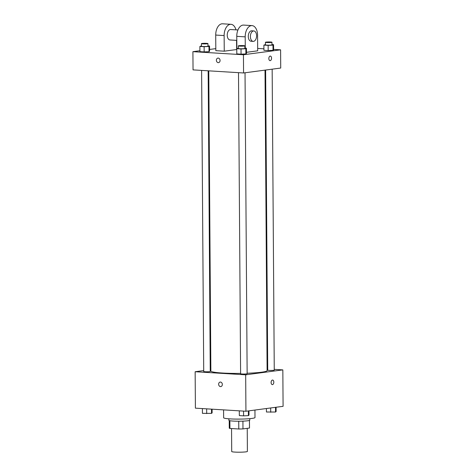 <?xml version="1.0" encoding="UTF-8"?>
<svg xmlns="http://www.w3.org/2000/svg" width="476" height="476" viewBox="0 0 476 476"><rect width="100%" height="100%" fill="white"/><g stroke="black" fill="none" stroke-linecap="round" stroke-linejoin="round"><path stroke-width="0.71" d="M231.55 428.555L231.711 451.528A7.842 0.726 -0.4 0 0 239.559 452.2A7.842 0.726 -0.4 0 0 247.395 451.421L247.234 428.34M249.436 420.427L249.489 428.043A10.121 0.934 -0.4 0 0 249.507 427.983L249.454 420.421M249.489 428.043L242.974 428.906A10.121 0.934 -0.4 0 1 238.791 428.995L229.926 428.454A10.121 0.934 -0.4 0 1 229.271 428.126L229.218 420.564M229.872 420.724L229.926 428.454M238.732 421.218L238.791 428.995M249.775 418.654L249.787 420.177A10.454 0.964 179.6 0 1 244.057 421.082A10.454 0.964 179.6 0 1 233.145 421.07A10.454 0.964 179.6 0 1 228.885 420.32L228.873 418.803M242.921 421.135L242.974 428.906M223.583 409.884L223.637 417.755A15.678 1.452 -0.4 0 0 239.327 419.1A15.678 1.452 -0.4 0 0 254.999 417.535L254.946 410.05M274.259 369.364L282.833 369.888L283.089 406.32L245.931 411.246L195.404 408.158L195.148 371.732L203.71 370.596M282.833 369.888L245.675 374.814L245.931 411.246M245.675 374.814L195.148 371.732M220.793 386.601A2.285 1.833 82.4 0 1 218.645 384.221A2.285 1.833 82.4 0 1 220.186 382.067A2.285 1.833 82.4 0 1 222.304 384.09A2.285 1.833 82.4 0 1 220.787 386.601A2.285 1.833 82.4 0 1 218.645 384.221A2.285 1.833 82.4 0 1 220.186 382.067M208.774 70.847L210.868 371.006A28.12 2.6 -0.4 0 0 240.6 373.392M247.133 373.243A28.12 2.6 -0.4 0 0 267.107 370.614L265.013 70.127M267.095 368.924L267.72 368.965M210.237 369.727L210.862 369.644M265.632 70.043L267.726 370.161A3.267 0.303 -0.4 0 0 270.999 370.441A3.267 0.303 -0.4 0 0 274.259 370.114L272.159 69.175M238.5 72.661L240.606 373.755A3.267 0.303 -0.4 0 0 243.873 374.035A3.267 0.303 -0.4 0 0 247.139 373.714L245.033 72.774M201.616 70.406L203.716 371.506A3.267 0.303 -0.4 0 0 206.989 371.786A3.267 0.303 -0.4 0 0 210.249 371.458L208.155 70.805M272.599 380.05A2.285 1.351 -86.5 0 1 273.813 382.282A2.285 1.351 -86.5 0 1 272.474 384.608A2.285 1.351 -86.5 0 1 272.32 384.614A2.285 1.351 -86.5 0 1 271.112 382.252A2.285 1.351 -86.5 0 1 272.599 380.05A2.285 1.351 -86.5 0 1 273.813 382.282A2.285 1.351 -86.5 0 1 272.474 384.608A2.285 1.351 -86.5 0 1 272.32 384.614M273.593 49.397L280.596 49.825L280.727 68.038L243.569 72.971L193.042 69.883L192.911 51.67L199.908 50.742M276.092 407.248L276.122 411.544L275.539 412.032L266.447 412.002L266.423 408.527M275.509 407.325L275.539 412.032M270.671 407.962L270.701 412.258M212.088 409.182L212.112 412.888L211.528 413.376L202.437 413.346L202.407 408.587M211.499 409.146L211.528 413.376M206.661 408.848L206.691 413.602M248.966 410.842L248.996 415.137L248.412 415.631L243.581 415.857L239.327 415.596L239.291 410.842M248.383 410.919L248.412 415.631M243.545 411.103L243.581 415.857M236.673 42.388L236.715 47.594M271.986 44.542L273.563 44.643L272.98 45.131L268.143 45.357L263.888 45.101L265.453 44.566M265.441 42.293L265.459 44.893A3.267 0.303 -0.4 0 0 268.726 45.172A3.267 0.303 -0.4 0 0 271.992 44.845L271.974 42.245A3.267 0.303 -0.4 0 0 269.725 41.971A3.267 0.303 -0.4 0 0 266.072 42.108A3.267 0.303 -0.4 0 0 265.441 42.293A3.267 0.303 -0.4 0 0 268.708 42.572A3.267 0.303 -0.4 0 0 271.974 42.245M272.98 45.131L273.016 50.337L268.178 50.563L263.924 50.301L263.888 45.101M268.143 45.357L268.178 50.563L263.924 50.301M273.563 44.643L273.599 49.843L273.016 50.337L268.178 50.563M207.976 45.892L209.553 45.988L208.97 46.475L204.133 46.707L199.878 46.446L201.443 45.91M201.431 43.637L201.449 46.237A3.267 0.303 -0.4 0 0 204.716 46.517A3.267 0.303 -0.4 0 0 207.982 46.19L207.964 43.59A3.267 0.303 -0.4 0 0 205.715 43.322A3.267 0.303 -0.4 0 0 202.062 43.453A3.267 0.303 -0.4 0 0 201.431 43.637A3.267 0.303 -0.4 0 0 204.698 43.917A3.267 0.303 -0.4 0 0 207.964 43.59M208.97 46.475L209.006 51.682L204.168 51.908L199.914 51.652L199.878 46.446M204.133 46.707L204.168 51.908L199.914 51.652M209.553 45.988L209.589 51.188L209.006 51.682L204.168 51.908M244.866 48.141L246.437 48.237L245.854 48.73L241.017 48.957L236.762 48.695L238.327 48.159M238.315 45.886L238.333 48.492A3.267 0.303 -0.4 0 0 241.6 48.772A3.267 0.303 -0.4 0 0 244.866 48.445L244.848 45.845A3.267 0.303 -0.4 0 0 242.599 45.571A3.267 0.303 -0.4 0 0 238.952 45.708A3.267 0.303 -0.4 0 0 238.315 45.886A3.267 0.303 -0.4 0 0 241.582 46.166A3.267 0.303 -0.4 0 0 244.848 45.845M245.854 48.73L245.89 53.931L241.052 54.163L236.798 53.901L236.762 48.695M241.017 48.957L241.052 54.163L236.798 53.901M246.437 48.237L246.473 53.443L245.89 53.931L241.052 54.163M209.577 49.456L215.812 48.629M257.671 48.427L263.912 48.808M270.059 60.648A2.285 1.351 93.5 0 0 271.552 58.191A2.285 1.351 -86.5 0 1 270.059 60.648A2.285 1.351 -86.5 0 1 268.851 58.286A2.285 1.351 -86.5 0 1 270.338 56.085A2.285 1.351 -86.5 0 1 271.552 58.191A2.285 1.351 93.5 0 0 270.338 56.085M280.596 49.825L243.438 54.752L243.569 72.971L193.042 69.883M280.727 68.038L243.569 72.971M218.21 58.09A2.285 1.833 82.4 0 1 220.061 60.303A2.285 1.833 82.4 0 1 218.526 62.636A2.285 1.833 82.4 0 1 216.407 60.607A2.285 1.833 82.4 0 1 217.925 58.102A2.285 1.833 82.4 0 1 218.21 58.09M243.438 54.752L192.911 51.67M217.925 58.102A2.285 1.833 -97.6 0 0 216.407 60.607A2.285 1.833 -97.6 0 0 218.526 62.636M246.473 53.443L245.89 53.931M273.599 49.843L273.016 50.337M209.589 51.188L209.006 51.682M246.467 52.312L257.689 50.825L257.575 35.212A10.454 6.17 93.5 0 0 252.018 25.603A10.454 6.17 93.5 0 0 245.194 36.854L245.271 48.165M224.25 51.182L224.136 35.569A10.454 6.17 -86.5 0 1 230.967 24.312L222.548 23.8A10.454 6.17 93.5 0 0 215.717 35.057L215.824 50.67L224.25 51.182L236.631 49.54L236.566 40.365M237.946 29.976L230.652 29.53A5.224 3.088 93.5 0 0 230.295 29.542A5.224 3.088 93.5 0 0 227.236 34.861A5.224 3.088 93.5 0 0 230.009 39.966L236.798 40.383M230.967 24.312A10.454 6.17 -86.5 0 1 235.983 29.857M252.018 25.603L243.599 25.085A10.454 6.17 93.5 0 0 236.768 36.343L236.858 48.617M253.809 30.946L251.703 30.815A5.224 3.088 93.5 0 0 248.305 35.849A5.224 3.088 93.5 0 0 251.066 41.251L253.172 41.382A5.224 3.088 -86.5 0 1 250.412 35.974A5.224 3.088 -86.5 0 1 253.809 30.946A5.224 3.088 -86.5 0 1 256.582 36.051A5.224 3.088 -86.5 0 1 253.524 41.364A5.224 3.088 -86.5 0 1 253.172 41.382M224.136 35.569L215.717 35.057M245.194 36.854L236.768 36.343"/></g></svg>
